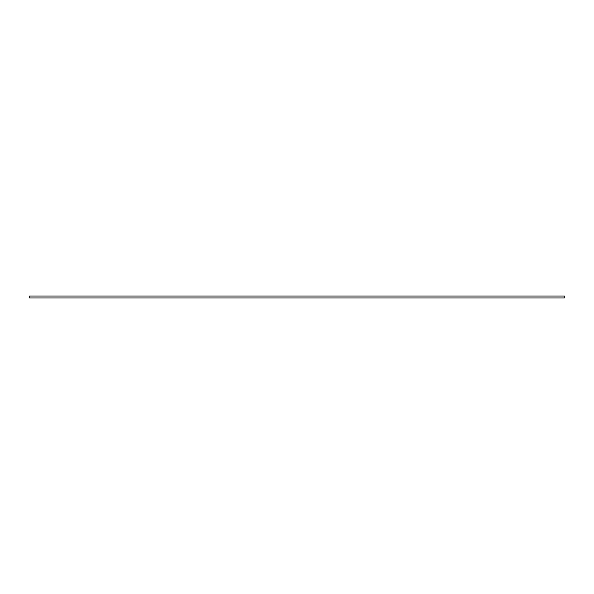 <?xml version="1.0" encoding="UTF-8"?>
<svg xmlns="http://www.w3.org/2000/svg" width="594" height="594" viewBox="0 0 594 594"><rect width="100%" height="100%" fill="white"/><g stroke="black" fill="none" stroke-linecap="round" stroke-linejoin="round"><path stroke-width="0.89" d="M564.3 296.012L564.3 297.988L29.7 297.988L29.7 296.012L564.3 296.012"/></g></svg>
